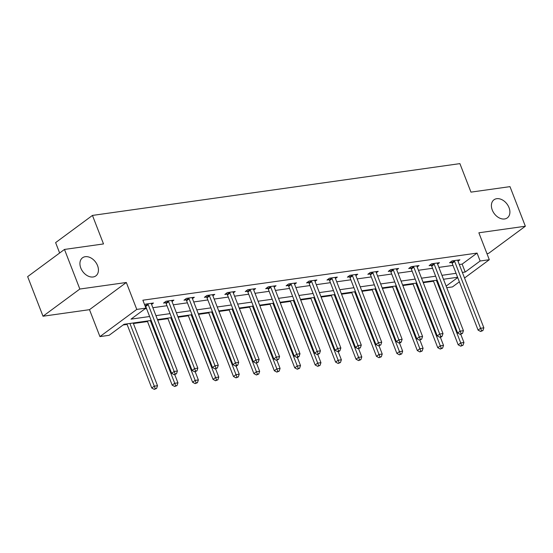 <?xml version="1.0" encoding="UTF-8"?>
<svg xmlns="http://www.w3.org/2000/svg" width="553" height="553" viewBox="0 0 553 553"><rect width="100%" height="100%" fill="white"/><g stroke="black" fill="none" stroke-linecap="round" stroke-linejoin="round"><path stroke-width="0.83" d="M97.563 265.654A11.24 7.977 -126.4 0 1 95.863 275.878A11.24 7.977 -126.4 0 1 80.8 268.018A11.24 7.977 -126.4 0 1 82.508 257.795A11.24 7.977 -126.4 0 1 97.563 265.654M509.03 207.651A11.24 7.977 -126.4 0 1 507.322 217.875A11.24 7.977 -126.4 0 1 492.267 210.016A11.24 7.977 -126.4 0 1 493.974 199.792A11.24 7.977 -126.4 0 1 509.03 207.651M151.156 320.464L124.045 324.286L109.114 335.312L99.941 336.604L136.778 309.41L145.944 308.118L131.013 319.143L149.628 316.516M89.496 309.673L126.333 282.486L79.839 289.039L64.48 249.438L27.65 276.624L43.01 316.226L89.496 309.673L99.941 336.604M59.648 253.004L55.618 242.615L92.448 215.421L459.902 163.626L470.962 192.133L509.99 186.638L525.35 226.232L478.863 232.792L489.308 259.716L464.534 278.007M486.951 253.647L488.52 253.426L525.35 226.232M459.363 281.823L452.478 286.91L446.755 287.712M123.098 324.984L127.086 324.424M133.397 323.533L147.513 321.542M157.674 320.111L167.946 318.666M178.107 317.228L188.373 315.784M198.534 314.353L208.799 312.901M218.96 311.47L229.232 310.026M239.394 308.595L249.659 307.143M259.82 305.712L270.085 304.268M280.247 302.83L290.519 301.385M300.68 299.954L310.945 298.502M321.106 297.072L331.378 295.627M341.54 294.196L351.805 292.744M361.966 291.313L372.231 289.869M382.393 288.431L392.665 286.986M402.826 285.555L413.091 284.104M423.252 282.673L433.517 281.228M79.839 289.039L43.01 316.226M459.301 264.514L462.135 264.113L477.066 253.087L142.868 300.203L145.944 308.118M144.997 308.816L146.559 308.602M152.863 307.71L166.985 305.719M173.296 304.827L187.412 302.837M193.723 301.952L207.845 299.961M214.149 299.069L228.271 297.079M234.583 296.194L248.698 294.203M255.009 293.311L269.131 291.32M275.442 290.429L289.558 288.438M295.869 287.553L309.991 285.562M316.295 284.671L330.418 282.68M336.729 281.788L350.844 279.804M357.155 278.912L371.277 276.922M377.581 276.03L391.704 274.039M398.015 273.154L412.13 271.164M418.441 270.272L432.564 268.281M438.875 267.389L452.99 265.399M458.015 261.21L459.896 259.82L452.043 260.926L449.554 262.765L451.67 262.468M437.589 264.085L439.469 262.703L431.61 263.809L429.121 265.647L431.243 265.343M417.162 266.968L419.043 265.578L411.183 266.691L408.695 268.523L410.817 268.226M396.729 269.85L398.609 268.461L390.757 269.567L388.261 271.405L390.383 271.108M376.303 272.726L378.183 271.343L370.323 272.449L367.835 274.288L369.957 273.984M355.876 275.608L357.75 274.219L349.897 275.325L347.408 277.164L349.524 276.866M335.443 278.484L337.323 277.101L329.464 278.207L326.975 280.046L329.097 279.749M315.016 281.366L316.897 279.977L309.037 281.09L306.549 282.922L308.671 282.624M294.583 284.249L296.463 282.86L288.611 283.966L286.122 285.804L288.237 285.507M274.157 287.125L276.037 285.742L268.177 286.848L265.689 288.687L267.811 288.383M253.73 290.007L255.61 288.618L247.751 289.724L245.262 291.562L247.385 291.265M233.297 292.883L235.177 291.5L227.324 292.606L224.836 294.445L226.951 294.148M212.87 295.765L214.751 294.376L206.891 295.489L204.403 297.32L206.525 297.023M192.444 298.648L194.317 297.258L186.465 298.364L183.976 300.203L186.091 299.906M172.011 301.523L173.891 300.141L166.031 301.247L163.543 303.085L165.665 302.781M151.584 304.406L153.464 303.016L145.605 304.122L144.665 304.821M126.333 282.486L136.778 309.41M477.066 253.087L480.142 261.009L489.308 259.716M64.48 249.438L103.508 243.935L92.448 215.421M457.594 277.267L443.471 279.258M437.167 280.15L423.045 282.141M416.734 283.025L402.619 285.016M396.307 285.908L382.185 287.899M375.881 288.79L361.759 290.781M355.448 291.666L341.332 293.657M335.021 294.549L320.899 296.539M314.588 297.424L300.473 299.415M294.161 300.307L280.039 302.297M273.735 303.189L259.613 305.18M253.302 306.065L239.186 308.056M232.875 308.947L218.753 310.938M212.449 311.823L198.327 313.814M192.015 314.705L177.9 316.696M171.589 317.588L157.467 319.579M446.133 286.115L457.711 277.565M462.37 272.435L465.204 272.035L480.142 261.009M155.939 315.632L170.054 313.641M176.366 312.749L190.488 310.758M196.792 309.874L210.914 307.883M217.225 306.991L231.348 305M237.652 304.109L251.774 302.118M258.085 301.233L272.2 299.242M278.512 298.35L292.634 296.36M298.938 295.468L313.06 293.484M319.371 292.592L333.487 290.601M339.798 289.71L353.92 287.719M360.224 286.834L374.346 284.843M380.658 283.952L394.78 281.961M401.084 281.069L415.206 279.078M421.517 278.194L435.633 276.203M441.944 275.311L456.066 273.32M462.135 264.113L465.204 272.035M454.649 261.431L452.16 263.263L478.089 330.113L480.578 328.275L454.649 261.431A1.756 1.244 53.6 0 0 454.324 260.85L454.158 260.629M481.615 330.749L480.619 331.482L482.921 330.563L481.615 330.749L480.578 328.275L483.854 327.811L457.925 260.968A1.756 1.244 53.6 0 1 457.787 260.359L457.78 260.117M452.16 263.263A1.756 1.244 53.6 0 0 451.836 262.689L451.054 261.652M478.089 330.113L480.619 331.482M482.921 330.563L483.854 327.811M433.31 280.689L458.181 344.809L460.67 342.971L463.946 342.507L460.753 334.282M436.345 280.26L461.707 345.445L460.711 346.178L463.013 345.259L461.707 345.445M463.946 342.507L463.013 345.259M460.711 346.178L458.181 344.809M434.223 264.306L431.734 266.145L457.663 332.989L460.151 331.157L434.223 264.306A1.756 1.244 53.6 0 0 433.898 263.733L433.732 263.511M461.188 333.625L460.193 334.365L462.495 333.445L461.188 333.625L460.151 331.157L463.421 330.694L437.499 263.85A1.756 1.244 53.6 0 1 437.361 263.242L437.347 263M431.734 266.145A1.756 1.244 53.6 0 0 431.409 265.564L430.628 264.534M457.663 332.989L460.193 334.365M462.495 333.445L463.421 330.694M413.796 267.189L411.308 269.028L437.236 335.871L439.725 334.033L413.796 267.189A1.756 1.244 53.6 0 0 413.471 266.608L413.305 266.387M440.755 336.507L439.759 337.24L441.073 337.06L442.068 336.321L440.755 336.507L439.725 334.033L442.994 333.577L417.066 266.726A1.756 1.244 53.6 0 1 416.934 266.124L416.921 265.882M411.308 269.028A1.756 1.244 53.6 0 0 410.983 268.447L410.202 267.417M437.236 335.871L439.759 337.24M442.068 336.321L442.994 333.577M412.884 283.571L437.755 347.692L440.243 345.853L443.513 345.39L440.326 337.164M415.918 283.143L441.273 348.321L440.278 349.061L442.587 348.141L441.273 348.321M443.513 345.39L442.587 348.141M440.278 349.061L437.755 347.692M392.457 286.447L417.321 350.567L419.81 348.729L423.086 348.272L419.893 340.04M395.492 286.025L420.847 351.203L419.851 351.936L422.16 351.017L420.847 351.203M423.086 348.272L422.16 351.017M419.851 351.936L417.321 350.567M393.363 270.071L390.874 271.903L416.803 338.754L419.292 336.915L393.363 270.071A1.756 1.244 53.6 0 0 393.038 269.491L392.872 269.27M420.328 339.39L419.333 340.123L421.635 339.203L420.328 339.39L419.292 336.915L422.568 336.452L396.639 269.608A1.756 1.244 53.6 0 1 396.501 269L396.494 268.758M390.874 271.903A1.756 1.244 53.6 0 0 390.549 271.329L389.768 270.293M416.803 338.754L419.333 340.123M421.635 339.203L422.568 336.452M372.936 272.947L370.448 274.786L396.377 341.63L398.865 339.798L372.936 272.947A1.756 1.244 53.6 0 0 372.611 272.373L372.445 272.152M399.895 342.266L398.9 342.998L400.213 342.819L401.208 342.079L399.895 342.266L398.865 339.798L402.135 339.335L376.206 272.484A1.756 1.244 53.6 0 1 376.075 271.882L376.061 271.641M370.448 274.786A1.756 1.244 53.6 0 0 370.123 274.205L369.342 273.175M396.377 341.63L398.9 342.998M401.208 342.079L402.135 339.335M352.51 275.829L350.021 277.668L375.943 344.512L378.432 342.673L352.51 275.829A1.756 1.244 53.6 0 0 352.185 275.249L352.012 275.028M379.469 345.148L378.473 345.881L380.775 344.961L379.469 345.148L378.432 342.673L381.708 342.21L355.779 275.366A1.756 1.244 53.6 0 1 355.648 274.765L355.634 274.516M350.021 277.668A1.756 1.244 53.6 0 0 349.696 277.088L348.915 276.051M375.943 344.512L378.473 345.881M380.775 344.961L381.708 342.21M372.024 289.33L396.895 353.45L399.384 351.611L402.66 351.148L399.466 342.922M375.058 288.901L400.42 354.086L399.425 354.819L401.727 353.899L400.42 354.086M402.66 351.148L401.727 353.899M399.425 354.819L396.895 353.45M351.597 292.212L376.469 356.326L378.957 354.494L382.227 354.031L379.04 345.805M354.632 291.784L379.987 356.962L378.992 357.701L381.3 356.782L379.987 356.962M382.227 354.031L381.3 356.782M378.992 357.701L376.469 356.326M331.171 295.088L356.035 359.208L358.524 357.369L361.8 356.913L358.607 348.68M334.206 294.659L359.561 359.844L358.565 360.577L360.867 359.657L359.561 359.844M361.8 356.913L360.867 359.657M358.565 360.577L356.035 359.208M332.077 278.705L329.588 280.544L355.517 347.395L358.005 345.556L332.077 278.705A1.756 1.244 53.6 0 0 331.752 278.131L331.586 277.91M359.042 348.024L358.047 348.763L360.349 347.844L359.042 348.024L358.005 345.556L361.282 345.093L335.353 278.249A1.756 1.244 53.6 0 1 335.215 277.641L335.201 277.399M329.588 280.544A1.756 1.244 53.6 0 0 329.263 279.97L328.482 278.933M355.517 347.395L358.047 348.763M360.349 347.844L361.282 345.093M310.738 297.97L335.609 362.091L338.097 360.252L341.374 359.789L338.18 351.563M313.772 297.542L339.134 362.727L338.139 363.459L340.441 362.54L339.134 362.727M341.374 359.789L340.441 362.54M338.139 363.459L335.609 362.091M311.65 281.588L309.162 283.426L335.09 350.27L337.579 348.431L311.65 281.588A1.756 1.244 53.6 0 0 311.325 281.007L311.159 280.786M338.609 350.906L337.613 351.639L338.927 351.459L339.922 350.72L338.609 350.906L337.579 348.431L340.848 347.975L314.92 281.124A1.756 1.244 53.6 0 1 314.788 280.523L314.775 280.281M309.162 283.426A1.756 1.244 53.6 0 0 308.837 282.846L308.056 281.816M335.09 350.27L337.613 351.639M339.922 350.72L340.848 347.975M290.311 300.853L315.182 364.966L317.671 363.134L320.94 362.671L317.747 354.438M293.346 300.424L318.701 365.602L317.705 366.335L320.014 365.415L318.701 365.602M320.94 362.671L320.014 365.415M317.705 366.335L315.182 364.966M291.217 284.47L288.728 286.302L314.657 353.153L317.146 351.314L291.217 284.47A1.756 1.244 53.6 0 0 290.899 283.889L290.726 283.668M318.182 353.789L317.187 354.521L319.489 353.602L318.182 353.789L317.146 351.314L320.422 350.851L294.493 284.007A1.756 1.244 53.6 0 1 294.362 283.399L294.348 283.157M288.728 286.302A1.756 1.244 53.6 0 0 288.41 285.728L287.622 284.691M314.657 353.153L317.187 354.521M319.489 353.602L320.422 350.851M269.878 303.728L294.749 367.849L297.238 366.01L300.514 365.547L297.32 357.321M272.912 303.3L298.274 368.485L297.279 369.217L299.581 368.298L298.274 368.485M300.514 365.547L299.581 368.298M297.279 369.217L294.749 367.849M270.79 287.346L268.302 289.184L294.231 356.028L296.719 354.197L270.79 287.346A1.756 1.244 53.6 0 0 270.465 286.772L270.299 286.551M297.756 356.664L296.761 357.397L298.067 357.217L299.062 356.478L297.756 356.664L296.719 354.197L299.996 353.733L274.067 286.883A1.756 1.244 53.6 0 1 273.929 286.281L273.915 286.039M268.302 289.184A1.756 1.244 53.6 0 0 267.977 288.604L267.196 287.574M294.231 356.028L296.761 357.397M299.062 356.478L299.996 353.733M249.451 306.611L274.323 370.731L276.811 368.892L280.081 368.429L276.894 360.203M252.486 306.182L277.841 371.36L276.846 372.1L279.154 371.181L277.841 371.36M280.081 368.429L279.154 371.181M276.846 372.1L274.323 370.731M250.364 290.228L247.875 292.067L273.804 358.911L276.293 357.072L250.364 290.228A1.756 1.244 53.6 0 0 250.039 289.648L249.873 289.426M277.323 359.547L276.327 360.28L278.636 359.36L277.323 359.547L276.293 357.072L279.562 356.609L253.633 289.765A1.756 1.244 53.6 0 1 253.502 289.164L253.488 288.915M247.875 292.067A1.756 1.244 53.6 0 0 247.55 291.486L246.769 290.449M273.804 358.911L276.327 360.28M278.636 359.36L279.562 356.609M229.025 309.486L253.889 373.607L256.378 371.768L259.654 371.312L256.461 363.079M232.06 309.065L257.415 374.243L256.419 374.975L258.728 374.056L257.415 374.243M259.654 371.312L258.728 374.056M256.419 374.975L253.889 373.607M229.93 293.104L227.442 294.943L253.371 361.793L255.859 359.955L229.93 293.104A1.756 1.244 53.6 0 0 229.606 292.53L229.44 292.309M256.896 362.422L255.901 363.162L258.203 362.243L256.896 362.422L255.859 359.955L259.136 359.491L233.207 292.648A1.756 1.244 53.6 0 1 233.069 292.039L233.062 291.797M227.442 294.943A1.756 1.244 53.6 0 0 227.117 294.369L226.336 293.332M253.371 361.793L255.901 363.162M258.203 362.243L259.136 359.491M208.592 312.369L233.463 376.489L235.951 374.651L239.228 374.187L236.034 365.962M211.626 311.94L236.988 377.125L235.993 377.858L238.295 376.939L236.988 377.125M239.228 374.187L238.295 376.939M235.993 377.858L233.463 376.489M209.504 295.986L207.016 297.825L232.944 364.669L235.433 362.83L209.504 295.986A1.756 1.244 53.6 0 0 209.179 295.406L209.013 295.184M236.463 365.305L235.467 366.038L236.781 365.858L237.776 365.118L236.463 365.305L235.433 362.83L238.702 362.374L212.781 295.523A1.756 1.244 53.6 0 1 212.642 294.922L212.629 294.68M207.016 297.825A1.756 1.244 53.6 0 0 206.691 297.244L205.91 296.214M232.944 364.669L235.467 366.038M237.776 365.118L238.702 362.374M188.165 315.251L213.036 379.365L215.525 377.533L218.794 377.07L215.608 368.837M191.2 314.823L216.555 380.001L215.559 380.74L217.868 379.821L216.555 380.001M218.794 377.07L217.868 379.821M215.559 380.74L213.036 379.365M189.078 298.869L186.589 300.701L212.511 367.551L214.999 365.713L189.078 298.869A1.756 1.244 53.6 0 0 188.753 298.288L188.58 298.067M216.036 368.187L215.041 368.92L217.343 368.001L216.036 368.187L214.999 365.713L218.276 365.25L192.347 298.406A1.756 1.244 53.6 0 1 192.216 297.797L192.202 297.555M186.589 300.701A1.756 1.244 53.6 0 0 186.264 300.127L185.483 299.09M212.511 367.551L215.041 368.92M217.343 368.001L218.276 365.25M167.739 318.127L192.603 382.247L195.091 380.409L198.368 379.946L195.174 371.72M170.773 317.699L196.128 382.883L195.133 383.616L197.435 382.697L196.128 382.883M198.368 379.946L197.435 382.697M195.133 383.616L192.603 382.247M168.644 301.744L166.156 303.583L192.085 370.427L194.573 368.595L168.644 301.744A1.756 1.244 53.6 0 0 168.319 301.171L168.153 300.95M195.61 371.063L194.615 371.803L196.916 370.883L195.61 371.063L194.573 368.595L197.85 368.132L171.921 301.288A1.756 1.244 53.6 0 1 171.783 300.68L171.769 300.438M166.156 303.583A1.756 1.244 53.6 0 0 165.831 303.003L165.05 301.973M192.085 370.427L194.615 371.803M196.916 370.883L197.85 368.132M147.305 321.01L172.177 385.13L174.665 383.291L177.942 382.828L174.748 374.602M150.34 320.581L175.702 385.759L174.707 386.499L177.008 385.579L175.702 385.759M177.942 382.828L177.008 385.579M174.707 386.499L172.177 385.13M148.218 304.627L145.729 306.466L171.658 373.31L174.147 371.471L148.218 304.627A1.756 1.244 53.6 0 0 147.893 304.046L147.727 303.825M175.177 373.946L174.181 374.678L176.49 373.759L175.177 373.946L174.147 371.471L177.416 371.008L151.487 304.164A1.756 1.244 53.6 0 1 151.356 303.562L151.342 303.314M145.729 306.466A1.756 1.244 53.6 0 0 145.404 305.885L144.727 304.993M171.658 373.31L174.181 374.678M176.49 373.759L177.416 371.008M126.879 323.885L151.75 388.006L154.239 386.167L157.508 385.711L133.19 323M129.914 323.464L155.269 388.641L154.273 389.374L156.582 388.455L155.269 388.641M157.508 385.711L156.582 388.455M154.273 389.374L151.75 388.006M454.324 260.85L451.836 262.689M433.898 263.733L431.409 265.564M413.471 266.608L410.983 268.447M393.038 269.491L390.549 271.329M372.611 272.373L370.123 274.205M352.185 275.249L349.696 277.088M331.752 278.131L329.263 279.97M311.325 281.007L308.837 282.846M290.899 283.889L288.41 285.728M270.465 286.772L267.977 288.604M250.039 289.648L247.55 291.486M229.606 292.53L227.117 294.369M209.179 295.406L206.691 297.244M188.753 298.288L186.264 300.127M168.319 301.171L165.831 303.003M147.893 304.046L145.404 305.885"/></g></svg>
